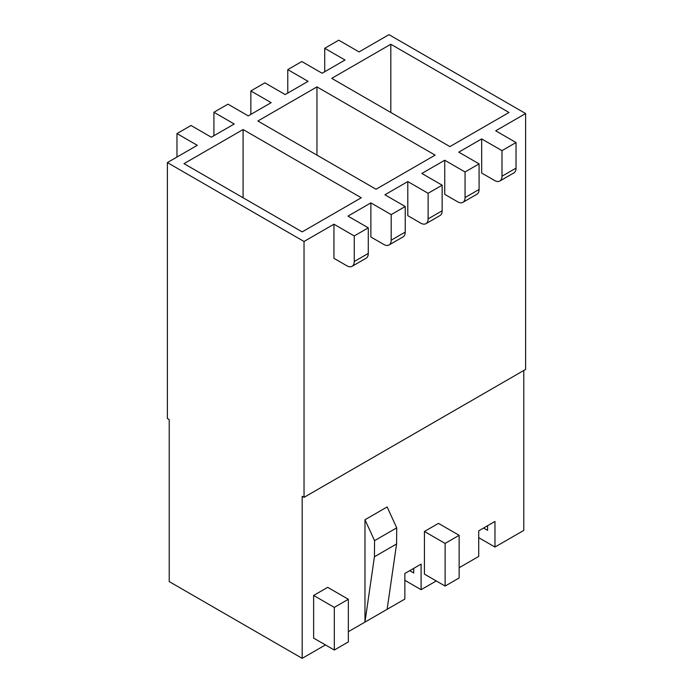 <?xml version="1.0" encoding="UTF-8"?>
<svg xmlns="http://www.w3.org/2000/svg" width="693" height="693" viewBox="0 0 693 693"><rect width="100%" height="100%" fill="white"/><g stroke="black" fill="none" stroke-linecap="round" stroke-linejoin="round"><path stroke-width="1.04" d="M313.626 595.443L334.312 607.389L348.345 599.28L327.668 587.343L313.626 595.443L313.626 638.097L318.061 640.653M424.428 531.479L445.114 543.416L459.147 535.317L438.461 523.38L424.428 531.479L424.428 574.125L428.863 576.68M348.345 631.695L404.851 599.073L404.851 573.483L421.101 564.102L421.101 589.691L436.243 580.951M459.147 567.732L478.716 556.427L478.716 530.838L494.967 521.457L494.967 547.046L523.778 530.414L523.778 370.486M352.096 266.311A10.447 6.029 -120 0 0 354.253 261.53L368.286 253.421A10.447 6.029 60 0 1 366.129 258.203L352.096 266.311A10.447 6.029 -120 0 1 346.872 265.791L333.939 258.324L333.939 224.211L304.028 241.485L304.028 497.357L302.183 496.292L302.183 658.35L325.45 644.914M364.968 519.75L374.566 540.644L374.419 556.765L364.968 622.097L364.968 519.75L387.127 506.955L396.725 527.849L396.578 543.97L387.127 609.312M176.975 157.042L176.975 133.584L191.017 125.485L211.33 137.214L234.225 123.995L213.912 112.266L227.945 104.167L248.259 115.887L271.154 102.668L250.849 90.939L264.882 82.839L285.195 94.569L308.09 81.35L287.777 69.621L301.81 61.521L322.124 73.241L345.019 60.022L324.714 48.293L338.747 40.194L359.061 51.923L388.972 34.65L525.623 113.548L525.623 369.421L304.028 497.357M250.849 114.397L250.849 90.939M302.183 658.35L169.222 581.592L169.222 419.534L167.377 418.468L167.377 162.586L304.028 241.485M176.975 133.584L197.288 145.313L167.377 162.586M324.714 71.751L324.714 48.293M287.777 93.079L287.777 69.621M213.912 135.724L213.912 112.266M368.286 253.421L368.286 227.832L347.981 216.103L370.876 202.884L391.19 214.613L405.223 206.514L384.91 194.785L407.805 181.566L428.118 193.295L442.151 185.187L421.846 173.458L444.741 160.239L465.055 171.968L479.088 163.869L458.775 152.139L481.67 138.921L501.983 150.65L516.025 142.541L495.712 130.812L525.623 113.548M354.253 261.53L354.253 235.941L368.286 227.832M333.939 224.211L354.253 235.941M499.826 181.02A10.447 6.029 -120 0 0 501.983 176.23L516.025 168.13A10.447 6.029 60 0 1 513.86 172.912L499.826 181.02A10.447 6.029 -120 0 1 494.603 180.501L481.67 173.033L481.67 138.921M462.889 202.339A10.447 6.029 -120 0 0 465.055 197.557L479.088 189.458A10.447 6.029 60 0 1 476.923 194.239L462.889 202.339A10.447 6.029 -120 0 1 457.666 201.819L444.741 194.361L444.741 160.239M425.961 223.666A10.447 6.029 -120 0 0 428.118 218.884L442.151 210.776A10.447 6.029 60 0 1 439.994 215.558L425.961 223.666A10.447 6.029 -120 0 1 420.738 223.146L407.805 215.679L407.805 181.566M389.024 244.984A10.447 6.029 -120 0 0 391.19 240.202L405.223 232.103A10.447 6.029 60 0 1 403.057 236.885L389.024 244.984A10.447 6.029 -120 0 1 383.801 244.464L370.876 237.006L370.876 202.884M405.223 232.103L405.223 206.514M391.19 240.202L391.19 214.613M442.151 210.776L442.151 185.187M428.118 218.884L428.118 193.295M479.088 189.458L479.088 163.869M465.055 197.557L465.055 171.968M361.27 197.774L302.183 231.886L184 163.652L243.087 129.539L361.27 197.774M243.087 197.774L243.087 129.539M483.593 528.023L487.586 530.327L487.586 525.718M478.716 530.838L478.716 537.664L494.967 547.046M409.728 570.668L413.721 572.972L413.721 568.364M404.851 573.483L404.851 580.31L421.101 589.691M390.817 112.483L390.817 44.248L331.73 78.361L449.913 146.595L509 112.483L390.817 44.248M435.135 155.128L376.048 189.241L257.865 121.006L316.952 86.894L435.135 155.128M316.952 155.128L316.952 86.894M516.025 168.13L516.025 142.541M501.983 176.23L501.983 150.65M459.147 535.317L459.147 577.962L445.114 586.061L424.428 574.125M445.114 543.416L445.114 586.061M348.345 599.28L348.345 641.935L334.312 650.034L313.626 638.097M334.312 607.389L334.312 650.034M374.419 556.765L396.578 543.97M374.566 540.644L396.725 527.849"/></g></svg>
